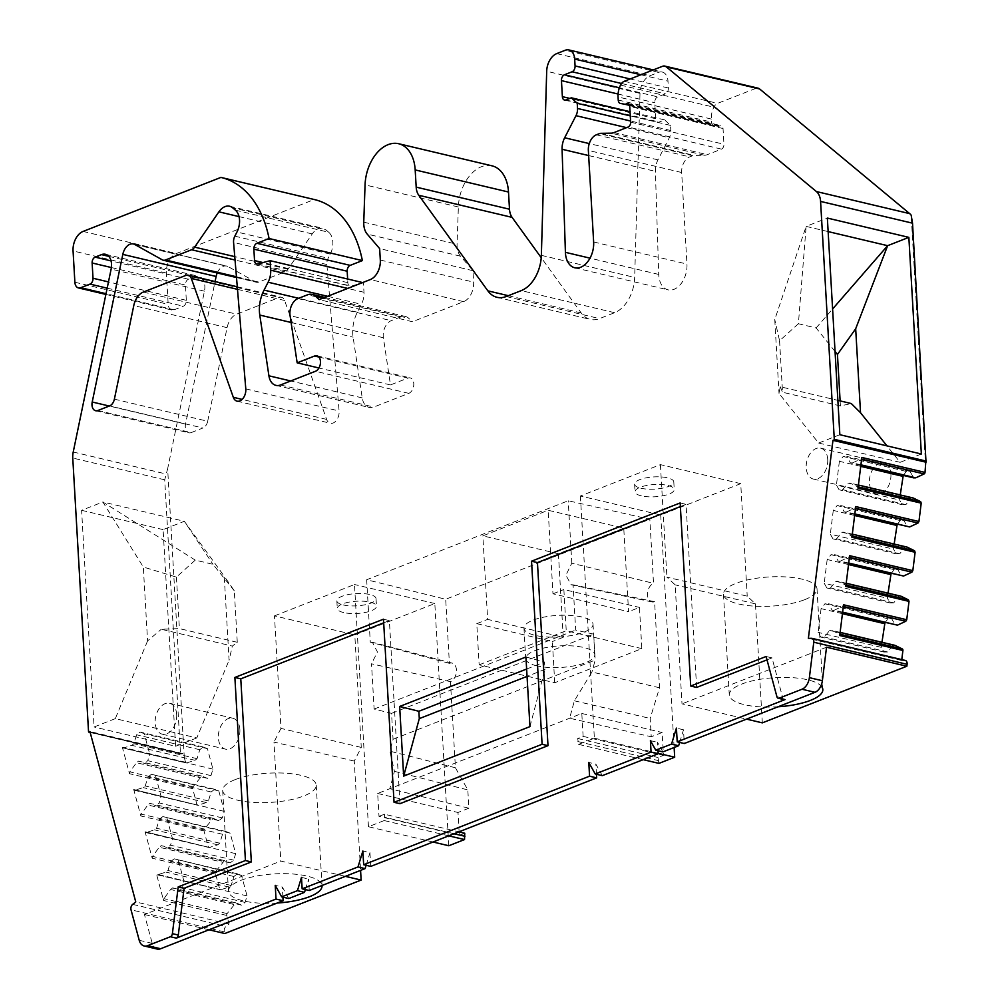 <?xml version="1.0" encoding="UTF-8"?>
<svg xmlns="http://www.w3.org/2000/svg" width="999" height="999" viewBox="0 0 999 999"><rect width="100%" height="100%" fill="white"/><g stroke="black" fill="none" stroke-linecap="round" stroke-linejoin="round"><path stroke-width="0.75" stroke-dasharray="5 3.75" d="M237.275 642.295L179.395 628.596L161.301 629.27L232.342 646.091L237.275 642.295L234.303 590.821L224.238 576.211L229.083 660.189L232.342 646.091M234.303 590.821L212.974 564.31L195.255 560.114L176.436 577.122L143.319 567.02L147.577 640.896L161.301 629.27M176.436 577.122L179.395 628.596M147.577 640.896L115.322 718.643L196.815 737.936L229.083 660.189M115.322 718.643L94.093 726.972L81.606 510.314L102.835 501.998L143.319 567.02M195.255 560.114L102.835 501.998L184.328 521.291L224.238 576.211M196.815 737.936L175.587 746.265L94.093 726.972M175.587 746.265L163.099 529.607L184.328 521.291L212.974 564.31M163.099 529.607L81.606 510.314M88.536 731.58L180.482 753.346L164.71 479.807L167.645 468.756L184.291 757.579L182.717 753.508L181.643 753.92L90.11 732.255M448.776 845.741L434.815 603.533L354.795 634.889L361.276 747.414L354.27 761.076L360.577 870.379M194.992 760.289L131.806 745.329L123.414 747.989A1.611 1.061 103.3 0 1 123.014 748.014L186.201 762.974A1.611 1.061 103.3 0 0 186.601 762.949L194.992 760.289L197.053 758.678L199.775 749.725L203.247 747.002L207.442 748.663L212.937 769.118L210.951 775.624L207.48 778.358L201.723 776.061L193.019 786.812L192.657 788.661L196.915 804.47L197.964 805.219L206.356 802.559L208.416 800.936L211.151 791.982L214.623 789.26L218.806 790.933L224.313 811.375L222.327 817.894L218.856 820.616L213.099 818.318L204.383 829.07L204.021 830.931L208.279 846.74L209.34 847.477L217.732 844.817L219.792 843.206L222.515 834.252L225.986 831.53L230.182 833.191L235.677 853.646L233.691 860.151L230.22 862.874L224.463 860.589L215.759 871.328L215.397 873.188L219.655 888.998L220.704 889.734L229.096 887.075L231.156 885.464L233.891 876.51L237.362 873.788L241.546 875.461L247.053 895.903L245.067 902.422L241.596 905.144L235.839 902.846L227.123 913.598A1.611 1.061 103.3 0 0 226.761 915.446L229.071 924.038L225.986 926.46A4.021 2.635 103.3 0 0 224.338 931.88L224.775 933.528M241.546 875.461L174.176 858.828L170.704 861.55L167.969 870.504L165.909 872.115L157.517 874.774L220.704 889.734L156.456 874.038L163.574 900.486A1.611 1.061 103.3 0 1 163.936 898.638L227.123 913.598M230.182 833.191L162.8 816.57L159.328 819.292L156.593 828.246L154.545 829.857L146.154 832.517L145.092 831.78L209.34 847.477L145.092 831.78L152.21 858.228L152.572 856.38L159.216 847.239L222.402 862.199M218.806 790.933L151.436 774.3L147.964 777.022L145.23 785.976L143.169 787.599L134.778 790.259L133.716 789.51L197.964 805.219L133.716 789.51L140.834 815.971L141.196 814.11L147.852 804.982L211.039 819.929M186.201 762.974A1.611 1.061 103.3 0 1 185.539 762.212L184.291 757.579M105.882 294.418L171.766 310.015A8.042 5.282 103.3 0 0 174.063 309.815L183.317 306.193A4.82 3.172 103.3 0 0 186.326 300.337L185.439 285.077A4.82 3.172 103.3 0 1 188.449 279.221L194.83 276.711A13.674 8.979 103.3 0 1 198.726 276.373A13.674 8.979 103.3 0 1 204.445 291.184L167.645 468.756M171.766 310.015A8.042 5.282 103.3 0 1 168.182 304.32L166.383 273.039A16.084 10.564 103.3 0 1 176.386 253.521L314.21 199.5M324.812 297.402L405.457 316.483A16.084 10.564 103.3 0 0 400.874 316.883L391.233 320.667A12.875 8.442 103.3 0 0 383.379 337.737L390.484 384.927L407.892 378.097A8.042 5.282 103.3 0 1 410.189 377.897A8.042 5.282 103.3 0 1 413.748 385.264A8.042 5.282 103.3 0 1 408.778 393.356L373.813 407.055A16.084 10.564 103.3 0 1 369.218 407.455A16.084 10.564 103.3 0 1 362.225 397.902L353.097 337.15A28.959 19.006 103.3 0 1 357.367 312.2L361.413 304.308A16.084 10.564 103.3 0 0 363.986 292.27L363.436 282.754L351.086 286.064A4.82 3.172 103.3 0 1 350 286.089A4.82 3.172 103.3 0 1 347.839 282.667L347.627 279.021M405.457 316.483A16.084 10.564 103.3 0 1 408.828 318.344L412.437 321.715L319.131 299.625M491.983 165.822A37 24.288 103.3 0 0 458.366 206.98L457.067 244.268A17.695 11.613 103.3 0 0 460.514 256.181L472.952 270.692L473.613 282.143A16.084 10.564 103.3 0 1 463.611 301.661L412.437 321.715M653.271 69.918L662.237 72.04A12.875 8.442 103.3 0 0 658.578 72.353L650.024 75.712A16.084 10.564 103.3 0 0 639.997 93.344L634.665 277.435A32.18 21.116 103.3 0 1 614.597 312.699L599.512 318.606A32.18 21.116 103.3 0 1 590.347 319.405A32.18 21.116 103.3 0 1 581.181 312.937L541.221 257.68M662.237 72.04A12.875 8.442 103.3 0 1 667.981 81.156L668.381 88.012A4.82 3.172 103.3 0 1 665.384 93.869L657.754 96.866L619.405 87.775M713.798 125.549L629.62 105.619L713.698 125.524A4.82 3.172 103.3 0 0 713.798 125.549L718.006 126.311A4.021 2.635 103.3 0 0 719.068 126.199L720.104 125.787A4.021 2.635 103.3 0 1 721.253 125.687A4.021 2.635 103.3 0 1 723.039 128.534L723.95 144.256A4.021 2.635 103.3 0 1 721.453 149.126L707.304 154.67A16.084 10.564 103.3 0 1 704.457 155.257L694.13 155.419A8.042 5.282 103.3 0 0 692.707 155.719L689.685 156.905A12.875 8.442 103.3 0 0 681.668 172.515L686.95 264.061A20.829 13.674 103.3 0 1 668.056 289.86A20.829 13.674 103.3 0 1 658.728 274.425L655.381 171.353A16.084 10.564 103.3 0 1 657.966 159.852L669.293 137.762A9.653 6.331 103.3 0 0 670.829 130.544L670.541 125.399L664.66 119.905L659.215 122.04A4.82 3.172 103.3 0 1 657.829 122.153A4.82 3.172 103.3 0 1 655.681 118.731L654.757 102.722A4.82 3.172 103.3 0 1 657.754 96.866M713.698 125.524A4.82 3.172 103.3 0 1 711.538 122.115L711.363 119.056A16.084 10.564 103.3 0 1 713.848 107.193A8.042 5.282 103.3 0 1 717.607 103.359L755.831 88.387A8.042 5.282 103.3 0 1 758.116 88.187M925.698 467.045L911.175 215.197M903.246 475.399L906.38 471.453L910.014 471.391L913.635 477.859M900.249 494.942L899.624 500.024L836.425 485.064L839.06 489.76L842.694 489.697L847.939 483.091L850.087 483.066L857.467 486.7L858.016 488.199M913.273 498.026L911.125 498.051L905.881 504.657L902.259 504.72L899.624 500.024M896.478 525.362L900.286 520.566L903.908 520.504L907.529 526.972M894.155 544.043L893.518 549.125L830.331 534.165L832.966 538.873L836.588 538.811L841.832 532.205L843.98 532.167L851.36 535.814L851.922 537.3M907.167 547.127L905.019 547.165L899.774 553.771L896.153 553.833L893.518 549.125M890.371 574.475L894.18 569.667L897.814 569.617L901.435 576.073M888.049 593.156L887.424 598.239L824.225 583.279L826.86 587.974L830.494 587.924L835.726 581.318L837.874 581.281L845.266 584.914L845.816 586.413M901.073 596.241L898.925 596.278L893.68 602.884L890.047 602.934L887.424 598.239M884.265 623.588L888.086 618.781L891.707 618.718L895.329 625.187M881.955 642.27L881.318 647.352L883.953 652.047L887.574 651.985L892.819 645.379L894.967 645.354M901.772 659.615L901.672 660.464L904.894 660.401L811.588 638.311M762.324 722.864L755.456 603.858L747.227 596.166L666.907 577.16L675.149 584.852L682.005 703.858L746.54 719.13M740.734 483.641L660.414 464.635L580.394 495.991L660.714 515.009L740.734 483.641L747.227 596.166M660.714 515.009L674.125 747.514M658.94 763.386L658.004 757.504L663.448 755.381L662.125 732.492L651.236 736.763L650.187 718.443L659.54 687.762L654.582 601.673A9.653 6.331 103.3 0 1 651.922 601.922A9.653 6.331 103.3 0 1 647.552 593.144A9.653 6.331 103.3 0 1 653.521 583.354L649.825 519.268L568.219 500.761L366.67 579.745L445.704 599.263L649.825 519.268M450.449 681.668L371.516 663.798L374.126 709.053L391.558 713.361L393.057 739.297L389.935 751.186L394.418 771.328L389.86 788.698L468.881 808.216L467.819 789.909L455.419 767.756L450.449 681.668A9.653 6.331 103.3 0 0 456.406 672.015A9.653 6.331 103.3 0 0 452.235 663.136A9.653 6.331 103.3 0 0 449.4 663.348L445.704 599.263M468.881 808.216L457.992 812.487L459.103 831.767M580.394 495.991L594.368 738.199L578.621 744.367L577.684 738.498L583.129 736.363L581.805 713.473L377.672 793.468L378.996 816.358L459.315 835.376L459.115 831.905M459.315 835.376L464.76 833.241M235.427 210.177L328.733 232.268A16.084 10.564 103.3 0 1 330.269 254.108L328.147 258.254A8.042 5.282 103.3 0 0 326.885 264.535L339.098 410.976A9.653 6.331 103.3 0 1 330.357 423.251A9.653 6.331 103.3 0 1 326.623 419.393L284.615 300.487A8.042 5.282 103.3 0 0 281.506 297.277A8.042 5.282 103.3 0 0 279.208 297.477L185.901 275.387M328.733 232.268L325.961 229.907L232.655 207.817M236.501 277.547L256.493 282.28A8.042 5.282 103.3 0 0 258.778 282.08L284.915 271.84A8.042 5.282 103.3 0 0 287.949 269.231L312.212 233.928A16.084 10.564 103.3 0 1 322.877 228.321A16.084 10.564 103.3 0 1 325.961 229.907M256.493 282.28A8.042 5.282 103.3 0 1 255.582 281.918L228.084 266.583L134.778 244.493M217.22 272.977A12.063 7.917 103.3 0 1 226.711 266.046A12.063 7.917 103.3 0 1 228.084 266.583M97.865 410.514L191.184 432.604A8.042 5.282 103.3 0 1 188.886 432.804A8.042 5.282 103.3 0 1 185.527 424.1L215.072 281.543M191.184 432.604L202.922 428.009L109.615 405.919M114.385 399.163L207.692 421.253A8.042 5.282 103.3 0 1 202.922 428.009M207.692 421.253L227.085 327.66A16.084 10.564 103.3 0 1 236.638 314.161L279.208 297.477M239.872 729.457A15.884 10.427 103.3 0 1 225.462 749.138A15.884 10.427 103.3 0 1 218.369 737.886A15.884 10.427 103.3 0 1 232.779 718.219A15.884 10.427 103.3 0 1 239.872 729.457M890.908 474.325A15.884 10.427 103.3 0 1 876.498 494.006A15.884 10.427 103.3 0 1 869.405 482.754A15.884 10.427 103.3 0 1 883.815 463.086A15.884 10.427 103.3 0 1 890.908 474.325M229.071 924.038L135.764 901.947M182.717 753.508L89.922 731.53M123.014 748.014A1.611 1.061 103.3 0 1 122.353 747.252L129.47 773.701L129.833 771.852L136.476 762.712L199.663 777.672M399.95 803.696L389.385 620.604L383.691 622.839M383.479 619.205L389.385 620.604M157.155 949.05A12.063 7.917 103.3 0 1 152.223 943.356L144.455 914.51L280.819 861.076L345.354 876.348M208.991 929.782L144.455 914.51M363.436 282.754L362.637 282.567M390.484 384.927L318.931 367.994M472.952 270.692L379.645 248.601M664.66 119.905L630.032 111.701M670.541 125.399L630.282 115.872M901.672 660.464L808.366 638.373M784.153 699.65A3.222 2.11 103.3 0 1 782.829 698.139L772.002 657.891L766.096 656.493M767.007 659.852L772.002 657.891M696.615 687.437L686.051 504.345L680.356 506.58M680.157 502.947L686.051 504.345M525.936 656.992L544.555 662.012L544.979 669.367L527.047 676.385M529.945 726.61L544.979 669.367M526.635 669.043L544.555 662.012M361.276 747.414L280.969 728.396L274.475 615.871L354.795 634.889M354.27 761.076L273.963 742.07L280.819 861.076M280.969 728.396L273.963 742.07M277.247 903.034A46.853 14.635 -3.3 0 1 228.471 891.195A46.853 14.635 -3.3 0 1 240.859 880.356A46.853 14.635 -3.3 0 1 291.433 873.9A46.853 14.635 -3.3 0 1 322.003 885.501M233.778 904.457L170.592 889.497L163.936 898.638M235.839 902.846L172.64 887.886L170.592 889.497M241.596 905.144L178.396 890.184L172.64 887.886M245.067 902.422L181.868 887.462L178.396 890.184M247.053 895.903L183.853 880.943L181.868 887.462M178.359 860.501L183.853 880.943M237.362 873.788L174.176 858.828M233.891 876.51L170.704 861.55M231.156 885.464L167.969 870.504M229.096 887.075L165.909 872.115M224.463 860.589L161.276 845.629L159.216 847.239M230.22 862.874L167.033 847.914L161.276 845.629M233.691 860.151L170.504 845.191L167.033 847.914M235.677 853.646L172.49 838.685L170.504 845.191M166.983 818.231L172.49 838.685M225.986 831.53L162.8 816.57M222.515 834.252L159.328 819.292M219.792 843.206L156.593 828.246M217.732 844.817L154.545 829.857M213.099 818.318L149.9 803.358L147.852 804.982M218.856 820.616L155.657 805.656L149.9 803.358M222.327 817.894L159.128 802.934L155.657 805.656M224.313 811.375L161.126 796.428L159.128 802.934M155.619 775.973L161.126 796.428M214.623 789.26L151.436 774.3M211.151 791.982L147.964 777.022M208.416 800.936L145.23 785.976M206.356 802.559L143.169 787.599M201.723 776.061L138.536 761.101L136.476 762.712M207.48 778.358L144.293 763.398L138.536 761.101M210.951 775.624L147.765 760.676L144.293 763.398M212.937 769.118L149.75 754.158L147.765 760.676M207.442 748.663L144.256 733.716L149.75 754.158M203.247 747.002L140.06 732.042L136.588 734.764L133.854 743.718L131.806 745.329M144.256 733.716L140.06 732.042M199.775 749.725L136.588 734.764M197.053 758.678L133.854 743.718M860.926 464.835L852.597 462.862L860.913 458.978A1.611 1.061 -76.7 0 0 861.837 457.455M860.863 465.359L850.436 462.899L852.597 462.862M910.014 471.391L846.827 456.431L850.436 462.899M906.38 471.453L843.193 456.493L846.827 456.431M860.738 466.358L839.385 461.301L843.193 456.493M839.385 461.301L836.425 485.064M902.259 504.72L839.06 489.76M905.881 504.657L842.694 489.697M911.125 498.051L847.939 483.091M858.416 485.039L850.087 483.066M854.819 513.948L846.49 511.975L854.807 508.091L855.743 506.568M854.757 514.473L844.342 512.012L846.49 511.975M903.908 520.504L840.721 505.544L844.342 512.012M900.286 520.566L837.1 505.606L840.721 505.544M854.632 515.459L833.278 510.402L837.1 505.606M833.278 510.402L830.331 534.165M896.153 553.833L832.966 538.873M899.774 553.771L836.588 538.811M905.019 547.165L841.832 532.205M852.309 534.14L843.98 532.167M848.725 563.049L840.384 561.088L848.713 557.192L849.637 555.681M848.651 563.586L838.236 561.113L840.384 561.088M897.814 569.617L834.615 554.657L838.236 561.113M894.18 569.667L830.993 554.707L834.615 554.657M848.538 564.572L827.184 559.515L830.993 554.707M827.184 559.515L824.225 583.279M890.047 602.934L826.86 587.974M893.68 602.884L830.494 587.924M898.925 596.278L835.726 581.318M846.215 583.254L837.874 581.281M842.619 612.162L834.29 610.189L842.607 606.306L843.543 604.782M842.557 612.687L832.142 610.227L834.29 610.189M891.707 618.718L828.521 603.758L832.142 610.227M888.086 618.781L824.899 603.821L828.521 603.758M842.432 613.686L821.078 608.628L824.899 603.821M821.078 608.628L818.131 632.392L820.766 637.087L824.387 637.025L829.632 630.419L831.78 630.394L839.16 634.028A1.611 1.061 -76.7 0 1 839.722 635.526M881.318 647.352L818.131 632.392M883.953 652.047L820.766 637.087M887.574 651.985L824.387 637.025M892.819 645.379L829.632 630.419M840.109 632.367L831.78 630.394M826.535 647.215L682.005 703.858M778.046 706.78A46.853 14.635 -3.3 0 1 729.282 694.942A46.853 14.635 -3.3 0 1 741.658 684.103A46.853 14.635 -3.3 0 1 786.75 677.422A46.853 14.635 -3.3 0 1 820.978 685.814M755.456 603.858L675.149 584.852M660.414 464.635L666.907 577.16M641.358 495.866A19.63 6.131 -3.3 0 1 635.052 491.783A19.63 6.131 -3.3 0 1 646.615 485.477A19.63 6.131 -3.3 0 1 667.919 485.452A19.63 6.131 -3.3 0 1 674.238 489.522A19.63 6.131 -3.3 0 1 662.674 495.841A19.63 6.131 -3.3 0 1 641.358 495.866M594.368 738.199L658.141 753.296M578.621 744.367L643.144 759.652M577.859 741.545L658.179 760.564M577.684 738.498L658.004 757.504M583.129 736.363L663.448 755.381M581.805 713.473L662.125 732.492M659.54 687.762L591.932 672.027L574.375 700.811L569.63 718.244L651.236 736.763M574.375 700.811L650.187 718.443M391.558 713.361L593.681 634.153L595.179 660.089L591.932 672.027M593.681 634.153L575.674 630.069L573.064 584.815L571.178 584.777L565.896 575.199L571.815 563.186L653.521 583.354M654.582 601.673L573.064 584.815M571.815 563.186L568.219 500.761M449.4 663.348L370.279 642.17L366.67 579.745M370.279 642.17L372.39 642.27L377.435 651.972L371.516 663.798M455.419 767.756L389.935 751.186M394.418 771.328L467.819 789.909M377.672 793.468L457.992 812.487M378.996 816.358L384.44 814.222L458.903 831.855M384.44 814.222L384.615 817.282L454.108 833.728M448.738 835.838L384.203 820.554L384.615 817.282M384.203 820.554L368.456 826.722L432.992 842.007M368.456 826.722L354.495 584.515L274.475 615.871M434.815 603.533L354.495 584.515M343.606 612.549A19.63 6.131 -3.3 0 1 337.287 608.466A19.63 6.131 -3.3 0 1 348.851 602.16A19.63 6.131 -3.3 0 1 370.167 602.135A19.63 6.131 -3.3 0 1 376.473 606.218A19.63 6.131 -3.3 0 1 364.91 612.524A19.63 6.131 -3.3 0 1 343.606 612.549M176.686 714.51A15.884 10.427 103.3 0 1 162.275 734.178A15.884 10.427 103.3 0 1 155.182 722.926A15.884 10.427 103.3 0 1 169.593 703.259A15.884 10.427 103.3 0 1 176.686 714.51M827.721 459.365A15.884 10.427 103.3 0 1 813.311 479.045A15.884 10.427 103.3 0 1 806.218 467.794A15.884 10.427 103.3 0 1 820.629 448.126A15.884 10.427 103.3 0 1 827.721 459.365M370.754 866.395L369.955 852.659L362.874 850.986M366.109 865.296L369.955 852.659M309.24 890.496L308.579 879.058L305.369 889.585M288.761 898.526L282.317 887.012L275.225 885.326M282.904 897.139L282.317 887.012M679.645 742.419L683.503 729.794L684.29 743.518M662.874 751.91L657.504 742.319L657.991 750.761M602.31 775.649L595.866 764.135L588.773 762.462M596.44 774.262L595.866 764.135M921.353 454.008L900.124 462.325L886.975 445.879M828.134 231.593L806.131 226.386L827.359 218.069M839.847 434.715L818.618 443.032L779.02 393.444L780.219 386.725L837.874 400.374M835.052 351.486L816.108 327.947L798.401 323.751L806.131 226.386L774.762 319.568L779.02 393.444M900.124 462.325L818.618 443.032M683.503 729.794L676.41 728.109M235.052 779.657A46.853 14.635 176.7 0 0 222.677 790.496A46.853 14.635 176.7 0 0 252.822 802.359A46.853 14.635 176.7 0 0 303.846 795.941A46.853 14.635 176.7 0 0 316.221 785.102A46.853 14.635 176.7 0 0 286.076 773.238A46.853 14.635 176.7 0 0 235.052 779.657M804.645 599.687A46.853 14.635 176.7 0 0 817.02 588.848A46.853 14.635 176.7 0 0 786.875 576.985A46.853 14.635 176.7 0 0 735.851 583.404A46.853 14.635 176.7 0 0 723.476 594.243A46.853 14.635 176.7 0 0 753.621 606.106A46.853 14.635 176.7 0 0 804.645 599.687M640.921 488.236A19.63 6.131 176.7 0 0 662.225 488.211A19.63 6.131 176.7 0 0 673.801 481.893A19.63 6.131 176.7 0 0 667.482 477.822A19.63 6.131 176.7 0 0 646.178 477.847A19.63 6.131 176.7 0 0 634.615 484.153A19.63 6.131 176.7 0 0 640.921 488.236M393.057 739.297L595.179 660.089M374.126 709.053L575.674 630.069M343.156 604.919A19.63 6.131 176.7 0 0 364.473 604.894A19.63 6.131 176.7 0 0 376.036 598.588A19.63 6.131 176.7 0 0 369.73 594.505A19.63 6.131 176.7 0 0 348.414 594.53A19.63 6.131 176.7 0 0 336.85 600.849A19.63 6.131 176.7 0 0 343.156 604.919M301.486 877.384L308.579 879.058M650.411 740.646L657.504 742.319M816.108 327.947L832.604 308.978M840.122 400.911L840.409 405.931L851.273 403.546M798.401 323.751L779.57 340.759L774.762 319.568M779.57 340.759L782.542 392.232L780.219 386.725M840.409 405.931L782.542 392.232M623.751 528.159L558.429 553.758L482.842 535.851L548.164 510.264L623.751 528.159L628.571 611.688L552.971 593.793L548.164 510.264M558.429 553.758L563.249 637.287L487.649 619.392L482.842 535.851M554.732 682.742L552.36 641.558L476.773 623.651L479.145 664.847L554.732 682.742L641.833 648.613L639.46 607.417L628.571 611.688M563.249 637.287L552.36 641.558M641.833 648.613L566.233 630.719L563.861 589.522L639.46 607.417M479.145 664.847L566.233 630.719M536.838 665.846A34.59 10.802 -3.3 0 1 525.724 658.666A34.59 10.802 -3.3 0 1 568.618 645.741A34.59 10.802 -3.3 0 1 583.653 647.502A34.59 10.802 -3.3 0 1 594.78 654.682A34.59 10.802 -3.3 0 1 551.885 667.607A34.59 10.802 -3.3 0 1 536.838 665.846M552.971 593.793L563.861 589.522M476.773 623.651L487.649 619.392M550.124 637.1A34.59 10.802 176.7 0 0 593.019 624.175A34.59 10.802 176.7 0 0 566.858 615.234A34.59 10.802 176.7 0 0 523.963 628.159A34.59 10.802 176.7 0 0 550.124 637.1M164.71 479.807L72.765 458.042M73.227 452.01L165.672 473.888M226.761 915.446L163.574 900.486M185.539 762.212L122.353 747.252M192.657 788.661L129.47 773.701M204.021 830.931L140.834 815.971M215.397 873.188L152.21 858.228M204.445 291.184L111.126 269.093M139.223 940.284L152.223 943.356M224.338 931.88L131.019 909.789M132.68 904.37L225.986 926.46M108.754 256.331L194.83 276.711M188.449 279.221L111.064 260.901M111.389 267.545L185.439 285.077M186.326 300.337L108.479 281.905M107.18 288.162L183.317 306.193M174.063 309.815L106.031 293.706M74.875 282.23L168.182 304.32M166.383 273.039L73.064 250.949M83.079 231.431L176.386 253.521M347.839 282.667L262.987 262.575M257.779 263.973L351.086 286.064M363.986 292.27L347.714 288.424M327.597 296.303L361.413 304.308M357.367 312.2L298.639 298.289M291.096 322.477L353.097 337.15M362.225 397.902L290.721 380.969M280.494 384.977L373.813 407.055M408.778 393.356L315.472 371.266M318.843 357.018L407.892 378.097M383.379 337.737L290.072 315.659M297.927 298.576L391.233 320.667M400.874 316.883L307.567 294.792M323.139 298.052L408.828 318.344M463.611 301.661L370.304 279.57M380.307 260.052L473.613 282.143M460.514 256.181L367.207 234.091M363.748 222.178L457.067 244.268M458.366 206.98L365.06 184.89M581.181 312.937L508.329 295.692M506.206 296.516L599.512 318.606M614.597 312.699L521.291 290.609M541.358 255.344L634.665 277.435M639.997 93.344L546.69 71.254M556.718 53.621L650.024 75.712M658.578 72.353L565.259 50.262M640.946 74.75L667.981 81.156M668.381 88.012L630.169 78.971M621.528 83.491L665.384 93.869M618.081 94.031L654.757 102.722M655.681 118.731L569.817 98.414M565.896 99.95L659.215 122.04M670.829 130.544L630.569 121.016M626.573 127.647L669.293 137.762M657.966 159.852L589.273 143.594M588.661 155.557L655.381 171.353M658.728 274.425L590.009 258.154M593.643 241.97L686.95 264.061M681.668 172.515L588.361 150.424M596.366 134.815L689.685 156.905M692.707 155.719L599.4 133.629M600.824 133.329L694.13 155.419M704.457 155.257L611.151 133.167M613.998 132.58L707.304 154.67M721.453 149.126L628.134 127.035M630.644 122.165L723.95 144.256M723.039 128.534L629.732 106.443M628.92 104.196L720.104 125.787M719.068 126.199L629.395 104.97M629.545 105.37L718.006 126.311M618.231 100.025L711.538 122.115M711.363 119.056L618.056 96.965M620.541 85.102L713.848 107.193M624.3 81.269L717.607 103.359M755.831 88.387L662.512 66.296M776.922 696.74L782.829 698.139M258.778 282.08L236.438 276.785M284.915 271.84L235.04 260.027M162.275 259.827L255.582 281.918M185.527 424.1L109.278 406.044M227.085 327.66L133.779 305.569M143.319 292.07L236.638 314.161M237.487 289.335L284.615 300.487M326.623 419.393L242.12 399.388M245.791 388.886L339.098 410.976M326.885 264.535L233.579 242.445M234.84 236.164L328.147 258.254M330.269 254.108L236.963 232.018M239.036 216.608L312.212 233.928M287.949 269.231L234.753 256.643M215.759 871.328L152.572 856.38M204.383 829.07L141.196 814.11M193.019 786.812L129.833 771.852M186.601 762.949L123.414 747.989M861.625 459.153L860.913 458.978M858.191 486.875L857.467 486.7M855.531 508.254L854.807 508.091M852.085 535.976L851.36 535.814M849.425 557.367L848.713 557.192M845.991 585.089L845.266 584.914M843.331 606.468L842.607 606.306M839.884 634.19L839.16 634.028M90.172 732.454L181.044 753.97M105.419 254.283L198.726 276.373M256.693 263.998L350 286.089M275.911 385.364L369.218 407.455M316.883 355.806L410.189 377.897M497.04 297.315L590.347 319.405M564.522 100.062L657.829 122.153M574.75 267.769L668.056 289.86M627.934 103.596L721.253 125.687M133.404 243.956L226.711 266.046M95.579 410.714L188.886 432.804M237.275 286.8L281.506 297.277M237.05 401.161L330.357 423.251M229.57 206.231L322.877 228.321M157.13 874.799L220.329 889.759M145.767 832.529L208.953 847.489M134.39 790.271L197.59 805.231M651.922 601.922L571.191 584.777M452.235 663.136L372.377 642.27M162.275 734.178L225.462 749.138M169.593 703.259L232.779 718.219M813.311 479.045L876.498 494.006M820.629 448.126L883.815 463.086M222.677 790.496L228.471 891.195M316.221 785.102L322.028 885.801M817.02 588.848L822.826 689.547M723.476 594.243L729.282 694.942M673.801 481.893L674.238 489.522M634.615 484.153L635.052 491.783M376.036 598.588L376.473 606.218M336.85 600.849L337.287 608.466M593.019 624.175L594.78 654.682M523.963 628.159L525.724 658.666"/><path stroke-width="1.5" d="M108.479 281.905L93.007 278.246L92.133 262.987A4.82 3.172 103.3 0 1 95.13 257.13L101.523 254.62A13.674 8.979 103.3 0 1 105.419 254.283A13.674 8.979 103.3 0 1 111.126 269.093L73.227 452.01A16.084 10.564 103.3 0 0 72.765 458.042L88.536 731.58L90.172 732.454M245.429 860.539L251.336 861.937L240.784 678.845L234.877 677.447L245.429 860.539L178.209 886.875L172.39 933.653L178.297 935.052A3.222 2.11 103.3 0 1 176.323 938.136L276.024 899.063L283.104 900.736L160.589 948.75L147.602 945.678A12.063 7.917 103.3 0 1 144.168 945.978A12.063 7.917 103.3 0 1 139.223 940.284L131.019 909.789A4.021 2.635 103.3 0 1 132.68 904.37L135.764 901.947L89.922 731.53L88.899 732.155M360.577 870.379L361.139 880.082L345.354 876.348M208.991 929.782L224.775 933.528L361.139 880.082M221.391 177.535L314.21 199.5A112.612 73.914 103.3 0 1 314.46 199.563A112.612 73.914 103.3 0 1 362.375 260.589L350.187 265.372L256.88 243.281L269.068 238.499L362.375 260.589M347.627 279.021L347.177 271.228A4.82 3.172 103.3 0 1 350.187 265.372M290.721 380.969L268.918 375.811A16.084 10.564 103.3 0 0 275.911 385.364A16.084 10.564 103.3 0 0 280.494 384.977L315.472 371.266A8.042 5.282 103.3 0 0 320.442 363.174A8.042 5.282 103.3 0 0 316.883 355.806A8.042 5.282 103.3 0 0 314.585 356.006L297.165 362.837L290.072 315.659A12.875 8.442 103.3 0 1 297.927 298.576L307.567 294.792A16.084 10.564 103.3 0 1 312.15 294.393A16.084 10.564 103.3 0 1 315.522 296.253L319.131 299.625L370.304 279.57A16.084 10.564 103.3 0 0 380.307 260.052L379.645 248.601L367.207 234.091A17.695 11.613 103.3 0 1 363.748 222.178L365.06 184.89A37 24.288 103.3 0 1 398.676 143.731L491.983 165.822A37 24.288 103.3 0 1 508.503 192.02L509.49 209.216L416.183 187.125L415.184 169.93L508.503 192.02M541.221 257.68L512.087 217.37A16.084 10.564 103.3 0 1 509.49 209.216M620.391 103.434L620.491 103.459A4.82 3.172 103.3 0 1 620.391 103.434A4.82 3.172 103.3 0 1 618.231 100.025L618.056 96.965A16.084 10.564 103.3 0 1 620.541 85.102A8.042 5.282 103.3 0 1 624.3 81.269L662.512 66.296A8.042 5.282 103.3 0 1 664.81 66.096L758.116 88.187A8.042 5.282 103.3 0 1 759.615 88.948L909.702 213.636A16.084 10.564 103.3 0 1 911.175 215.197L912.524 223.177L926.023 462.212L832.966 440.347L926.023 462.212M925.761 462.312L925.024 472.415A1.611 1.061 103.3 0 1 924.1 473.938L861.625 459.153M860.863 465.359L913.635 477.859L915.783 477.822L924.1 473.938M900.249 494.942L903.246 475.399M854.757 514.473L909.677 526.935L917.994 523.039L918.93 521.528L921.215 503.159L920.653 501.66L913.273 498.026L858.416 485.039M894.155 544.043L897.152 524.512M848.651 563.586L903.583 576.036L911.9 572.152L912.824 570.641L915.109 552.26L914.56 550.761L907.167 547.127L852.309 534.14M888.049 593.156L891.046 573.613M842.557 612.687L897.477 625.149L905.793 621.266L906.73 619.742L909.015 601.373L908.453 599.875L901.073 596.241L846.215 583.254M881.955 642.27L884.952 622.727M840.109 632.367L894.967 645.354L902.359 648.988A1.611 1.061 103.3 0 1 902.909 650.474L901.772 659.615M904.894 660.401A4.021 2.635 103.3 0 1 905.331 660.451A4.021 2.635 103.3 0 1 907.092 664.323L906.855 666.233L762.324 722.864L746.54 719.13M674.125 747.514L674.687 757.217L658.94 763.386L643.144 759.652M458.903 831.855L464.76 833.241L464.523 839.572L448.776 845.741L432.992 842.007M215.072 281.543L216.121 276.473A12.063 7.917 103.3 0 1 217.22 272.977M542.095 744.267L531.543 561.188L537.45 562.587L548.001 745.666L542.095 744.267L394.043 802.297L399.95 803.696L548.001 745.666M394.043 802.297L383.479 619.205L234.877 677.447M178.209 886.875L184.103 888.273L251.336 861.937M178.297 935.052L184.103 888.273M172.39 933.653A3.222 2.11 103.3 0 1 170.417 936.737L176.323 938.136M147.602 945.678L170.417 936.737M160.589 948.75A12.063 7.917 103.3 0 1 157.155 949.05L144.168 945.978M93.007 278.246A4.82 3.172 103.3 0 1 90.01 284.103L107.18 288.162M106.031 293.706L80.757 287.724L90.01 284.103M80.757 287.724A8.042 5.282 103.3 0 1 78.459 287.924A8.042 5.282 103.3 0 1 74.875 282.23L73.064 250.949A16.084 10.564 103.3 0 1 83.079 231.431L220.904 177.41A112.612 73.914 103.3 0 1 221.154 177.472A112.612 73.914 103.3 0 1 269.068 238.499M362.637 282.567L270.13 260.677L257.779 263.973A4.82 3.172 103.3 0 1 256.693 263.998A4.82 3.172 103.3 0 1 254.533 260.577L253.871 249.138A4.82 3.172 103.3 0 1 256.88 243.281M347.714 288.424L270.679 270.18L270.13 260.677M270.679 270.18A16.084 10.564 103.3 0 1 268.107 282.218L327.597 296.303M268.918 375.811L259.777 315.072A28.959 19.006 103.3 0 1 264.061 290.11L268.107 282.218M318.931 367.994L297.165 362.837M398.676 143.731A37 24.288 103.3 0 1 415.184 169.93M630.169 78.971L575.074 65.922L574.675 59.066A12.875 8.442 103.3 0 0 568.931 49.95A12.875 8.442 103.3 0 0 565.259 50.262L556.718 53.621A16.084 10.564 103.3 0 0 546.69 71.254L541.358 255.344A32.18 21.116 103.3 0 1 521.291 290.609L506.206 296.516A32.18 21.116 103.3 0 1 497.04 297.315A32.18 21.116 103.3 0 1 487.862 290.846L418.781 195.28A16.084 10.564 103.3 0 1 416.183 187.125M575.074 65.922A4.82 3.172 103.3 0 1 572.065 71.778L621.528 83.491M630.032 111.701L571.341 97.815L565.896 99.95A4.82 3.172 103.3 0 1 564.522 100.062A4.82 3.172 103.3 0 1 562.375 96.653L561.45 80.632A4.82 3.172 103.3 0 1 564.447 74.775L572.065 71.778M630.282 115.872L577.235 103.309L571.341 97.815M630.569 121.016L577.522 108.454L577.235 103.309M577.522 108.454A9.653 6.331 103.3 0 1 575.986 115.672L626.573 127.647M629.395 104.97L625.761 104.108L626.798 103.696A4.021 2.635 103.3 0 1 627.934 103.596A4.021 2.635 103.3 0 1 629.732 106.443L630.644 122.165A4.021 2.635 103.3 0 1 628.134 127.035L613.998 132.58A16.084 10.564 103.3 0 1 611.151 133.167L600.824 133.329A8.042 5.282 103.3 0 0 599.4 133.629L596.366 134.815A12.875 8.442 103.3 0 0 588.361 150.424L593.643 241.97A20.829 13.674 103.3 0 1 574.75 267.769A20.829 13.674 103.3 0 1 565.409 252.335L562.075 149.263A16.084 10.564 103.3 0 1 564.66 137.762L575.986 115.672M625.761 104.108A4.021 2.635 103.3 0 1 624.7 104.221L629.545 105.37M620.491 103.459L624.7 104.221M664.81 66.096A8.042 5.282 103.3 0 1 666.308 66.858L816.395 191.546A16.084 10.564 103.3 0 1 820.579 201.411L834.29 439.335L833.653 440.334M921.353 454.008L839.847 434.715L827.359 218.069L908.853 237.362L921.353 454.008M906.73 619.742L843.543 604.782L839.722 635.526L902.909 650.474M912.824 570.641L849.637 555.681L845.816 586.413L909.015 601.373M918.93 521.528L855.743 506.568L851.922 537.3L915.109 552.26M925.024 472.415L861.837 457.455L858.016 488.199L921.215 503.159M832.966 440.347L808.366 638.373L811.588 638.311A4.021 2.635 103.3 0 1 812.025 638.361A4.021 2.635 103.3 0 1 813.773 642.232L809.377 677.659A12.063 7.917 103.3 0 1 801.985 689.235L814.972 692.307L684.29 743.518L677.21 741.845L676.41 728.109L671.553 744.068L655.794 750.237L650.411 740.646L651.073 752.085L595.229 773.975L588.773 762.462L589.572 776.186L363.661 864.722L362.874 850.986L358.004 866.932L302.148 888.823L301.486 877.384L297.44 890.671L281.681 896.852L275.225 885.326L276.024 899.063M906.855 666.233L826.535 647.215L822.364 680.744A12.063 7.917 103.3 0 1 814.972 692.307M767.007 659.852L696.615 687.437L690.709 686.038L766.096 656.493L776.922 696.74A3.222 2.11 103.3 0 0 778.246 698.264A3.222 2.11 103.3 0 0 779.158 698.176L801.985 689.235M779.158 698.176L785.064 699.575L677.21 741.845M785.064 699.575A3.222 2.11 103.3 0 1 784.153 699.65L778.246 698.264M690.709 686.038L680.157 502.947L531.543 561.188M234.753 256.643L194.643 247.14A8.042 5.282 103.3 0 1 191.596 249.75L165.472 259.99A8.042 5.282 103.3 0 1 163.174 260.19A8.042 5.282 103.3 0 1 162.275 259.827L134.778 244.493A12.063 7.917 103.3 0 0 133.404 243.956A12.063 7.917 103.3 0 0 122.815 254.383L216.121 276.473M194.643 247.14L218.906 211.838A16.084 10.564 103.3 0 1 229.57 206.231A16.084 10.564 103.3 0 1 232.655 207.817L235.427 210.177A16.084 10.564 103.3 0 1 236.963 232.018L234.84 236.164A8.042 5.282 103.3 0 0 233.579 242.445L245.791 388.886A9.653 6.331 103.3 0 1 237.05 401.161A9.653 6.331 103.3 0 1 233.316 397.302L191.308 278.396A8.042 5.282 103.3 0 0 188.199 275.187A8.042 5.282 103.3 0 0 185.901 275.387L143.319 292.07A16.084 10.564 103.3 0 0 133.779 305.569L114.385 399.163A8.042 5.282 103.3 0 1 109.615 405.919L97.865 410.514A8.042 5.282 103.3 0 1 95.579 410.714A8.042 5.282 103.3 0 1 92.22 402.01L122.815 254.383M399.65 706.48L403.658 776.111L529.945 726.61L525.936 656.992L399.65 706.48L418.868 711.263L526.635 669.043M403.658 776.111L419.293 718.618L418.868 711.263M527.047 676.385L419.293 718.618M322.003 885.501A46.853 14.635 -3.3 0 1 322.028 885.801A46.853 14.635 -3.3 0 1 309.653 896.64A46.853 14.635 -3.3 0 1 277.247 903.034M915.783 477.822L860.926 464.835M902.572 476.261L860.738 466.358M909.677 526.935L854.819 513.948M896.478 525.362L854.632 515.459M903.583 576.036L848.725 563.049M890.371 574.475L848.538 564.572M897.477 625.149L842.619 612.162M884.265 623.588L842.432 613.686M820.978 685.814A46.853 14.635 -3.3 0 1 822.826 689.547A46.853 14.635 -3.3 0 1 810.451 700.386A46.853 14.635 -3.3 0 1 778.046 706.78M658.141 753.296L674.687 757.217M454.108 833.728L464.935 836.288M448.738 835.838L464.523 839.572M680.356 506.58L537.45 562.587M383.691 622.839L240.784 678.845M596.44 774.262L596.653 777.871L370.754 866.395L363.661 864.722M302.148 888.823L309.24 890.496L365.097 868.618L366.109 865.296M281.681 896.852L288.761 898.526L304.52 892.344L305.369 889.585M283.104 900.736L282.904 897.139M679.645 742.419L678.633 745.741L662.874 751.91L655.794 750.237M657.991 750.761L658.166 753.758L602.31 775.649L595.229 773.975M832.604 308.978L887.624 245.679L855.681 328.758L860.526 412.737L851.273 403.546L837.874 400.374M886.975 445.879L860.526 412.737M828.134 231.593L887.624 245.679L908.853 237.362M297.44 890.671L304.52 892.344M358.004 866.932L365.097 868.618M596.653 777.871L589.572 776.186M651.073 752.085L658.166 753.758M671.553 744.068L678.633 745.741M855.681 328.758L837.449 354.47L835.052 351.486M837.449 354.47L840.122 400.911M89.261 732.055L90.11 732.255M101.523 254.62L108.754 256.331M111.064 260.901L95.13 257.13M92.133 262.987L111.389 267.545M253.871 249.138L347.177 271.228M262.987 262.575L254.533 260.577M298.639 298.289L264.061 290.11M259.777 315.072L291.096 322.477M314.585 356.006L318.843 357.018M315.522 296.253L323.139 298.052M418.781 195.28L512.087 217.37M508.329 295.692L487.862 290.846M574.675 59.066L640.946 74.75M619.405 87.775L564.447 74.775M561.45 80.632L618.081 94.031M569.817 98.414L562.375 96.653M589.273 143.594L564.66 137.762M562.075 149.263L588.661 155.557M590.009 258.154L565.409 252.335M626.798 103.696L628.92 104.196M666.308 66.858L759.615 88.948M909.702 213.636L816.395 191.546M820.579 201.411L912.524 223.177M926.235 461.101L834.29 439.335M813.773 642.232L907.092 664.323M822.364 680.744L809.377 677.659M236.438 276.785L165.472 259.99M235.04 260.027L191.596 249.75M109.278 406.044L92.22 402.01M191.308 278.396L237.487 289.335M242.12 399.388L233.316 397.302M218.906 211.838L239.036 216.608M920.653 501.66L858.191 486.875M917.994 523.039L855.531 508.254M914.56 550.761L852.085 535.976M911.9 572.152L849.425 557.367M908.453 599.875L845.991 585.089M905.793 621.266L843.331 606.468M902.359 648.988L839.884 634.19M78.459 287.924L105.882 294.418M221.154 177.472L314.46 199.563M312.15 294.393L324.812 297.402M568.931 49.95L653.271 69.918M812.025 638.361L905.331 660.451M163.174 260.19L236.501 277.547M188.199 275.187L237.275 286.8"/></g></svg>
